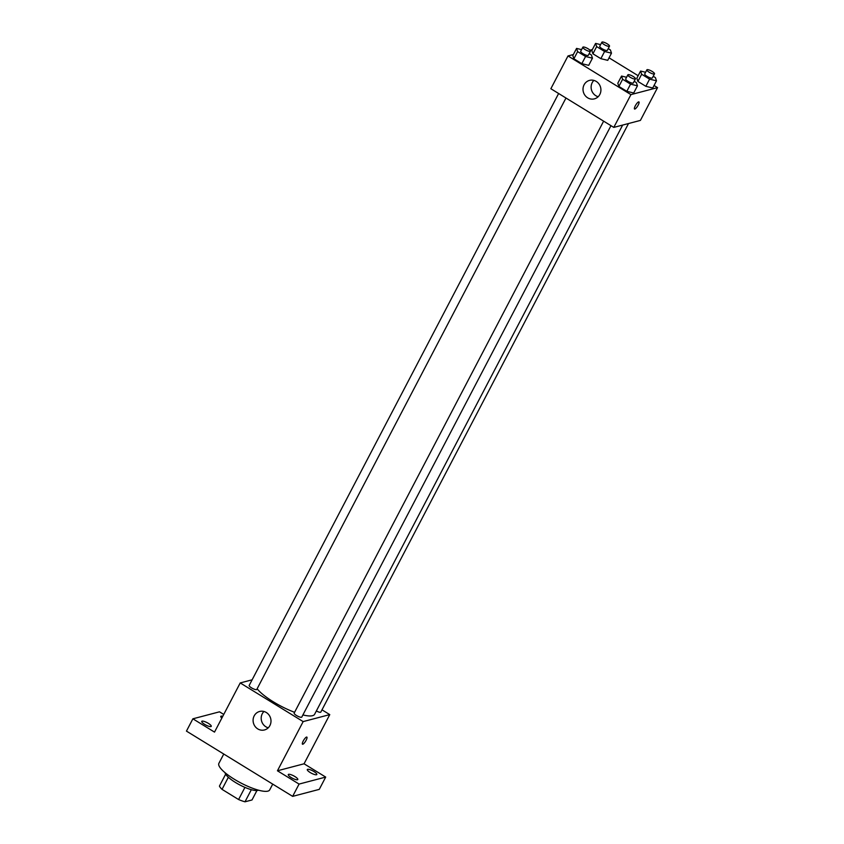 <?xml version="1.0" encoding="UTF-8"?>
<svg xmlns="http://www.w3.org/2000/svg" width="844" height="844" viewBox="0 0 844 844"><rect width="100%" height="100%" fill="white"/><g stroke="black" fill="none" stroke-linecap="round" stroke-linejoin="round"><path stroke-width="1.27" d="M244.939 787.378L238.588 799.532L222.035 789.362A18.494 4.653 27.6 0 1 219.44 786.091L225.654 774.191M256.924 790.543L252.008 799.964L245.003 801.8A18.494 4.653 27.6 0 1 238.588 799.532M251.333 789.689L245.003 801.8M258.464 790.174A19.106 4.8 -152.4 0 1 239.918 784.994A19.106 4.8 -152.4 0 1 225.074 772.724M228.355 777.261L222.035 789.362M223.755 754.03L218.881 763.356A28.664 7.206 27.6 0 0 237.565 781.175A28.664 7.206 27.6 0 0 267.886 791.134A28.664 7.206 27.6 0 0 269.69 789.91L272.717 784.118M321.997 709.836L329.761 714.615L304.062 763.788L325.689 777.081L319.264 789.372L292.646 796.367L186.45 731.104L192.886 718.814L219.493 711.819L223.755 714.435M313.936 771.543A5.37 1.35 -152.4 0 1 316.827 774.528A5.37 1.35 -152.4 0 1 310.191 772.524A5.37 1.35 -152.4 0 1 307.3 769.549A5.37 1.35 -152.4 0 1 313.936 771.543M294.904 776.543A5.37 1.35 -152.4 0 1 297.795 779.518A5.37 1.35 -152.4 0 1 291.159 777.524A5.37 1.35 -152.4 0 1 288.279 774.549A5.37 1.35 -152.4 0 1 294.904 776.543M304.062 763.788L277.444 770.783L299.071 784.076L292.646 796.367M325.689 777.081L299.071 784.076M329.761 714.615L303.154 721.599L277.444 770.783M303.154 721.599L240.223 682.933L214.513 732.107L192.886 718.814M269.911 725.545A9.558 8.915 75.3 0 1 264.467 729.954A9.558 8.915 75.3 0 1 253.422 722.97A9.558 8.915 75.3 0 1 259.614 711.471A9.558 8.915 75.3 0 1 269.046 715.037A9.558 8.915 75.3 0 1 269.911 725.545M208.373 723.371A5.37 1.35 -152.4 0 1 211.264 726.346A5.37 1.35 -152.4 0 1 204.638 724.352A5.37 1.35 -152.4 0 1 201.748 721.377A5.37 1.35 -152.4 0 1 208.373 723.371M221.856 718.065A5.37 1.35 -152.4 0 1 220.78 716.377A5.37 1.35 -152.4 0 1 222.774 716.303M302.912 714.931A33.444 8.408 27.6 0 0 312.523 715.691A33.444 8.408 27.6 0 0 314.633 714.267L622.65 125.07M257.135 688.778A33.444 8.408 27.6 0 0 294.588 712.304M240.223 682.933L252.124 679.81M558.633 93.505L249.17 685.455A4.304 1.076 27.6 0 0 251.976 688.124A4.304 1.076 27.6 0 0 256.523 689.622A4.304 1.076 27.6 0 0 256.787 689.442L565.976 98.02M316.352 710.975A4.304 1.076 27.6 0 0 320.541 712.273A4.304 1.076 27.6 0 0 320.815 712.093L628.506 123.54M610.972 125.672L301.783 717.083A4.304 1.076 -152.4 0 1 297.478 716.05A4.304 1.076 -152.4 0 1 294.166 713.106L603.629 121.156M306.551 737.065A4.178 1.076 -58.4 0 1 306.868 737.086A4.178 1.076 -58.4 0 1 305.591 741.211A4.178 1.076 -58.4 0 1 302.49 744.208A4.178 1.076 -58.4 0 1 303.481 740.557A4.178 1.076 -58.4 0 1 306.551 737.065M306.857 737.086A4.178 1.076 -58.4 0 1 305.591 741.211A4.178 1.076 -58.4 0 1 302.479 744.208M268.244 727.802A9.558 8.915 75.3 0 1 261.524 720.839A9.558 8.915 75.3 0 1 263.95 711.481M654.047 85.476L657.55 87.628L640.406 120.407L613.788 127.402L550.858 88.725L568.001 55.947L573.361 54.544M609.051 57.825L638.159 75.707M589.196 53.615L591.391 54.965L592.456 58.173L588.711 65.347L581.822 63.669L573.878 58.785L572.812 55.577L576.568 48.403L581.569 49.627M653.214 76.266L655.419 77.616L656.484 80.824L652.739 87.998L645.85 86.32L637.906 81.435L636.84 78.228L640.585 71.054L645.597 72.278M589.967 50.176L592.382 49.543M657.55 87.628L630.932 94.612L568.001 55.947M608.229 48.614L610.423 49.965L611.489 53.172L607.743 60.346L600.854 58.669L592.91 53.784L591.844 50.577L595.59 43.403L600.601 44.626M634.192 81.267L636.387 82.617L637.452 85.824L633.707 92.998L626.818 91.321L618.874 86.436L617.808 83.229L621.553 76.055L626.564 77.279M630.932 94.612L613.788 127.402M599.831 94.454A9.558 8.915 75.3 0 1 594.398 98.864A9.558 8.915 75.3 0 1 583.341 91.89A9.558 8.915 75.3 0 1 589.545 80.38A9.558 8.915 75.3 0 1 598.966 83.946A9.558 8.915 75.3 0 1 599.831 94.454M638.613 101.881A4.178 1.076 -58.4 0 1 638.929 101.902A4.178 1.076 -58.4 0 1 637.653 106.027A4.178 1.076 -58.4 0 1 634.551 109.024A4.178 1.076 -58.4 0 1 635.543 105.373A4.178 1.076 -58.4 0 1 638.613 101.881M638.929 101.902A4.178 1.076 -58.4 0 1 637.653 106.027A4.178 1.076 -58.4 0 1 634.551 109.024M598.164 96.712A9.558 8.915 75.3 0 1 591.454 89.759A9.558 8.915 75.3 0 1 593.881 80.402M637.452 85.824L630.563 84.147L622.619 79.262L621.553 76.055M627.841 74.852L625.699 78.946A4.304 1.076 27.6 0 0 628.495 81.625A4.304 1.076 27.6 0 0 633.042 83.113A4.304 1.076 27.6 0 0 633.316 82.934L635.458 78.83A4.304 1.076 27.6 0 0 632.145 75.886A4.304 1.076 27.6 0 0 627.841 74.852A4.304 1.076 27.6 0 0 630.637 77.521A4.304 1.076 27.6 0 0 635.184 79.02A4.304 1.076 27.6 0 0 635.458 78.83M633.707 92.998L626.818 91.321L618.874 86.436L617.808 83.229M630.563 84.147L626.818 91.321M622.619 79.262L618.874 86.436M592.456 58.173L585.578 56.495L577.623 51.611L576.568 48.403M582.845 47.201L580.704 51.294A4.304 1.076 27.6 0 0 583.499 53.974A4.304 1.076 27.6 0 0 588.046 55.461A4.304 1.076 27.6 0 0 588.321 55.282L590.462 51.178A4.304 1.076 27.6 0 0 587.15 48.235A4.304 1.076 27.6 0 0 582.845 47.201A4.304 1.076 27.6 0 0 585.641 49.87A4.304 1.076 27.6 0 0 590.188 51.368A4.304 1.076 27.6 0 0 590.462 51.178M588.711 65.347L581.822 63.669L573.878 58.785L572.812 55.577M585.578 56.495L581.822 63.669M577.623 51.611L573.878 58.785M656.484 80.824L649.595 79.146L641.651 74.261L640.585 71.054M646.863 69.852L644.721 73.945A4.304 1.076 27.6 0 0 647.527 76.625A4.304 1.076 27.6 0 0 652.074 78.112A4.304 1.076 27.6 0 0 652.349 77.933L654.49 73.839A4.304 1.076 27.6 0 0 651.178 70.885A4.304 1.076 27.6 0 0 646.863 69.852A4.304 1.076 27.6 0 0 649.669 72.521A4.304 1.076 27.6 0 0 654.216 74.019A4.304 1.076 27.6 0 0 654.49 73.839M652.739 87.998L645.85 86.32L637.906 81.435L636.84 78.228M649.595 79.146L645.85 86.32M641.651 74.261L637.906 81.435M611.489 53.172L604.599 51.495L596.655 46.61L595.59 43.403M601.877 42.2L599.736 46.293A4.304 1.076 27.6 0 0 602.532 48.973A4.304 1.076 27.6 0 0 607.079 50.461A4.304 1.076 27.6 0 0 607.353 50.281L609.495 46.188A4.304 1.076 27.6 0 0 606.182 43.234A4.304 1.076 27.6 0 0 601.877 42.2A4.304 1.076 27.6 0 0 604.673 44.869A4.304 1.076 27.6 0 0 609.22 46.367A4.304 1.076 27.6 0 0 609.495 46.188M607.743 60.346L600.854 58.669L592.91 53.784L591.844 50.577M604.599 51.495L600.854 58.669M596.655 46.61L592.91 53.784"/></g></svg>
